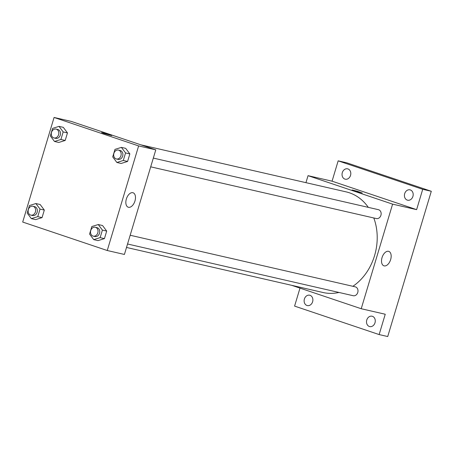 <?xml version="1.0" encoding="UTF-8"?>
<svg xmlns="http://www.w3.org/2000/svg" width="454" height="454" viewBox="0 0 454 454"><rect width="100%" height="100%" fill="white"/><g stroke="black" fill="none" stroke-linecap="round" stroke-linejoin="round"><path stroke-width="0.68" d="M305.945 182.667L308.045 175.67L332.067 181.18L338.168 160.841L346.748 162.81L431.3 191.276L387.722 336.539L379.141 334.575L294.589 306.104L299.986 288.114M342.31 172.633A5.312 4.33 102.9 0 1 347.611 168.837A5.312 4.33 102.9 0 1 350.533 175.403A5.312 4.33 102.9 0 1 345.233 179.194A5.312 4.33 102.9 0 1 342.31 172.633M404.69 193.637A5.312 4.33 102.9 0 1 409.99 189.84A5.312 4.33 102.9 0 1 412.913 196.406A5.312 4.33 102.9 0 1 407.613 200.203A5.312 4.33 102.9 0 1 404.69 193.637M332.067 181.18L416.619 209.646L422.719 189.312L431.3 191.276M338.168 160.841L422.719 189.312M308.045 175.67L392.596 204.141L416.619 209.646M392.596 204.141L361.219 308.731L385.242 314.236L379.141 334.575M388.528 251.312A7.616 4.398 -71.4 0 1 388.772 251.38A7.616 4.398 -71.4 0 1 390.514 260.006A7.616 4.398 -71.4 0 1 383.914 265.817A7.616 4.398 -71.4 0 1 382.103 257.401A7.616 4.398 -71.4 0 1 388.528 251.312M366.775 320.013A5.312 4.33 102.9 0 1 372.076 316.217A5.312 4.33 102.9 0 1 374.998 322.783A5.312 4.33 102.9 0 1 369.698 326.579A5.312 4.33 102.9 0 1 366.775 320.013M304.396 299.01A5.312 4.33 102.9 0 1 309.69 295.214A5.312 4.33 102.9 0 1 312.613 301.779A5.312 4.33 102.9 0 1 307.318 305.576A5.312 4.33 102.9 0 1 304.396 299.01M368.302 207.364A51.62 42.057 -77.1 0 0 349.449 192.814A51.62 42.057 -77.1 0 0 346.164 191.883L140.785 144.809M126.513 247.458L323.095 292.518A51.62 42.057 -77.1 0 0 338.956 292.455M352.883 286.298A51.62 42.057 -77.1 0 0 373.795 217.971M361.219 308.731L291.672 285.316M127.551 243.997L353.229 295.724A4.557 3.711 -77.1 0 0 357.82 292.291A4.557 3.711 -77.1 0 0 355.55 286.928A4.557 3.711 -77.1 0 0 355.261 286.843L130.173 235.251M153.321 158.088L378.415 209.68A4.557 3.711 102.9 0 1 381.014 214.952A4.557 3.711 102.9 0 1 376.377 218.561L150.7 166.834M354.182 190.793L352.094 189.954L357.253 191.242L362.275 193.007L354.182 190.793M71.238 121.394L155.79 149.86L124.413 254.45L107.252 250.517L22.7 222.051L54.077 117.461L71.238 121.394M98.257 224.543L102.547 225.524L106.696 231.075L104.431 238.628L98.019 240.62L93.728 239.638L89.574 234.082L91.839 226.535L98.257 224.543L102.405 230.093L100.141 237.641L93.728 239.638M59.026 126.371L63.316 127.358L67.464 132.909L65.2 140.456L58.787 142.454L54.497 141.472L50.343 135.916L52.607 128.368L59.026 126.371L63.174 131.927L60.91 139.474L54.497 141.472M54.077 117.461L138.629 145.927L107.252 250.517M35.872 203.54L40.162 204.521L44.316 210.071L42.052 217.619L35.633 219.617L31.343 218.635L27.195 213.079L29.459 205.531L35.872 203.54L40.026 209.09L37.761 216.637L31.343 218.635M121.405 147.38L125.696 148.362L129.85 153.912L127.585 161.459L121.167 163.457L116.877 162.475L112.723 156.919L114.987 149.372L121.405 147.38L125.559 152.93L123.295 160.478L116.877 162.475M138.629 145.927L155.79 149.86M132.852 192.706A7.616 4.398 -71.4 0 1 133.096 192.774A7.616 4.398 -71.4 0 1 134.832 201.394A7.616 4.398 -71.4 0 1 128.232 207.211A7.616 4.398 -71.4 0 1 126.422 198.795A7.616 4.398 -71.4 0 1 132.852 192.706M103.648 133.368L101.56 132.528L106.724 133.817L111.741 135.581L103.648 133.368M101.56 132.528L111.741 135.581M116.406 158.974L118.125 159.365A4.557 3.711 -77.1 0 0 122.716 155.932A4.557 3.711 -77.1 0 0 120.446 150.569A4.557 3.711 -77.1 0 0 120.157 150.484L118.443 150.092A4.557 3.711 -77.1 0 0 113.806 153.702A4.557 3.711 -77.1 0 0 116.406 158.974A4.557 3.711 -77.1 0 0 120.997 155.54A4.557 3.711 -77.1 0 0 118.732 150.172A4.557 3.711 -77.1 0 0 118.443 150.092M125.696 148.362L129.85 153.912L127.585 161.459L121.167 163.457M125.559 152.93L129.85 153.912M123.295 160.478L127.585 161.459M93.257 236.137L94.971 236.528A4.557 3.711 -77.1 0 0 99.562 233.095A4.557 3.711 -77.1 0 0 97.298 227.732A4.557 3.711 -77.1 0 0 97.008 227.647L95.295 227.255A4.557 3.711 -77.1 0 0 90.658 230.865A4.557 3.711 -77.1 0 0 93.257 236.137A4.557 3.711 -77.1 0 0 97.848 232.703A4.557 3.711 -77.1 0 0 95.584 227.335A4.557 3.711 -77.1 0 0 95.295 227.255M102.547 225.524L106.696 231.075L104.431 238.628L98.019 240.62M102.405 230.093L106.696 231.075M100.141 237.641L104.431 238.628M54.026 137.971L55.74 138.362A4.557 3.711 -77.1 0 0 60.331 134.929A4.557 3.711 -77.1 0 0 58.067 129.566A4.557 3.711 -77.1 0 0 57.777 129.481L56.063 129.089A4.557 3.711 -77.1 0 0 51.427 132.699A4.557 3.711 -77.1 0 0 54.026 137.971A4.557 3.711 -77.1 0 0 58.617 134.537A4.557 3.711 -77.1 0 0 56.353 129.169A4.557 3.711 -77.1 0 0 56.063 129.089M63.316 127.358L67.464 132.909L65.2 140.456L58.787 142.454M63.174 131.927L67.464 132.909M60.91 139.474L65.2 140.456M30.878 215.134L32.592 215.525A4.557 3.711 -77.1 0 0 37.183 212.092A4.557 3.711 -77.1 0 0 34.918 206.729A4.557 3.711 -77.1 0 0 34.629 206.644L32.909 206.252A4.557 3.711 -77.1 0 0 28.279 209.862A4.557 3.711 -77.1 0 0 30.878 215.134A4.557 3.711 -77.1 0 0 35.469 211.7A4.557 3.711 -77.1 0 0 33.199 206.332A4.557 3.711 -77.1 0 0 32.909 206.252M40.162 204.521L44.316 210.071L42.052 217.619L35.633 219.617M40.026 209.09L44.316 210.071M37.761 216.637L42.052 217.619"/></g></svg>
